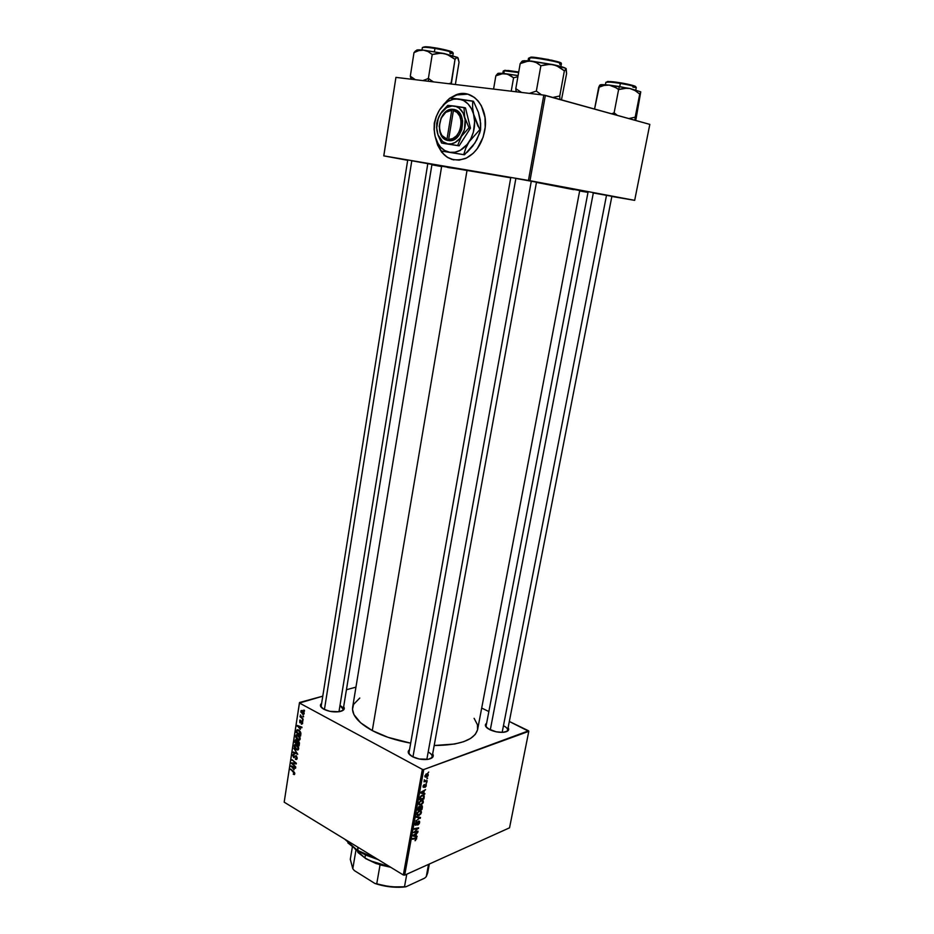 <?xml version="1.0" encoding="UTF-8"?>
<svg xmlns="http://www.w3.org/2000/svg" width="934" height="934" viewBox="0 0 934 934"><rect width="100%" height="100%" fill="white"/><g stroke="black" fill="none" stroke-linecap="round" stroke-linejoin="round"><path stroke-width="1.4" d="M467.782 94.171L456.084 94.976L450.246 98.175L458.185 94.299L463.136 93.622L467.782 94.171L474.449 97.44L478.266 101.117L481.384 105.799L485.015 117.486L485.178 127.328L483.135 137.123L477.321 148.599L473.351 153.153L466.51 157.998L459.154 160.134L451.928 159.434L447.468 157.414L441.747 152.277L437.579 145.027L435.676 138.454C440.509 156.258 450.433 162.936 465.424 158.5L465.424 158.5C475.476 153.62 481.909 144.338 484.734 130.643C489.264 107.76 472.592 87.621 455.815 94.906L449.908 98.163L457.905 94.229L462.867 93.552L467.736 94.159M443.241 104.865L449.102 98.782L443.241 104.865M592.775 192.859L612.867 196.479L592.775 192.859M411.112 160.636L432.921 164.582L411.112 160.636M515.206 178.324L537.552 182.352L515.206 178.324M430.878 758.525C433.189 756.54 432.29 754.357 428.181 751.987C431.006 753.528 432.325 755.116 432.138 756.762L430.878 758.525M432.675 753.855C434.228 756.645 432.57 758.49 427.679 759.389C422.343 759.926 417.253 759.015 412.408 756.645L408.578 753.353L408.298 751.181L409.536 749.652C407.096 751.73 408.041 754.053 412.349 756.61L419.086 758.968L428.449 759.26L432.675 757.276L433.271 755.244L432.675 753.855M342.276 710.821C344.074 709.151 343.315 707.377 339.988 705.485L343.233 709.361L342.276 710.821M343.665 706.699C345.16 708.988 343.875 710.622 339.824 711.591C334.267 712.432 328.943 711.65 323.841 709.245L320.607 706.337L320.642 704.434L321.623 703.395C319.475 705.158 320.199 707.108 323.806 709.221L330.006 711.358L339.054 711.731L343.443 710.074L344.319 708.311L343.665 706.688M506.672 731.567C508.586 729.816 507.512 727.866 503.461 725.706C506.391 727.201 507.781 728.707 507.617 730.236L506.672 731.567M508.119 727.644C509.497 729.921 508.248 731.427 504.383 732.186C499.538 732.723 494.681 731.894 489.801 729.688L485.913 726.734L485.4 724.796L486.626 723.255C484.501 724.807 485.096 726.699 488.424 728.929L496.164 731.801L502.831 732.349L507.501 731.135L508.68 729.547L508.119 727.644M426.826 759.482L531.306 181.161M502.165 732.373L606.516 195.276M338.972 711.743L427.807 163.59M359.777 698.037L353.531 704.458L352.503 709.326L353.916 714.568L360.571 722.741L372.292 730.586C383.103 736.272 395.911 740.464 410.68 743.16L388.1 737.358L372.292 730.586L467.047 170.233L510.723 177.81L441.677 166.194L352.62 707.353C351.709 715.059 358.271 722.799 372.292 730.586L467.047 170.233L447.655 167.455M528.784 731.345L509.544 827.816L404.702 875.135L423.756 769.534L528.597 730.808L509.322 721.468L528.784 731.345L423.756 769.534L422.355 769.371L299.464 703.033L284.181 802.166L403.336 874.995L422.355 769.371L423.756 769.534L404.702 875.135L509.544 827.816L528.784 731.345M426.838 782.575L426.102 783.334L426.838 782.575M427.644 778.139L426.908 778.898L427.644 778.139M423.359 802.084L422.833 800.368L420.86 800.531L419.156 802.318L419.039 804.816L421.187 804.933L423.137 802.831L423.16 800.66L421.222 800.368L418.806 803.333L418.992 804.758L421.012 805.003L423.359 802.084M424.853 793.515L423.767 793.211L424.176 790.97L425.565 789.627L420.872 792.23L420.732 793.036L424.725 794.227L423.767 793.211L424.176 790.97L425.565 789.627L420.872 792.23L420.732 793.036L424.725 794.227L424.853 793.515M422.413 806.964L421.829 805.633L420.277 806.859L419.004 806.602L417.626 810.21L421.958 809.474L422.296 805.925L421.339 805.715L420.277 806.859L419.331 806.427L417.626 810.21L421.958 809.474L422.413 806.964M420.51 817.484L416.471 816.585L416.342 817.285L419.81 818.056L415.653 821.103L420.51 817.484L416.471 816.585L416.342 817.285L419.81 818.056L415.653 821.103L420.51 817.484M415.455 840.577L416.471 837.973L412.501 838.545L412.384 839.199L416.085 838.615L415.046 840.705L416.587 838.078L412.501 838.545L412.384 839.199L416.109 838.65L415.455 840.577M418.023 831.167L414.346 831.89L418.63 827.828L414.299 828.645L414.171 829.31L417.86 828.575L413.575 832.638L417.907 831.82L418.023 831.167L414.346 831.89L418.63 827.828L414.299 828.645L414.171 829.31L417.86 828.575L413.575 832.638L417.907 831.82L418.023 831.167M417.101 836.28L416.004 836.035L416.401 833.829L417.79 832.451L412.968 835.988L416.973 836.969L417.101 836.28L416.004 836.035L416.401 833.829L417.79 832.451L413.108 835.206L412.968 835.988L416.973 836.969L417.101 836.28M419.646 822.515L419.541 821.278L418.572 821.149L415.805 824.605L416.599 821.651L415.291 823.216L415.175 825.084L416.576 824.792L418.595 821.733L419.097 822.854L417.767 825.072L419.319 823.578L419.529 821.266L418.677 821.103L415.665 824.512L416.727 821.593L415.175 825.084L415.98 825.212L418.595 821.733L419.132 822.691L417.767 825.072L419.646 822.515M421.467 812.498L420.942 810.794L418.969 810.992L417.264 812.778L417.054 815.125L418.852 815.534L421.001 813.736L421.269 811.097L419.331 810.817L416.926 813.794L417.276 815.382L419.121 815.429L421.467 812.498M424.982 787.409L426.208 786.066L426.079 784.198L423.849 786.697L424.316 784.443L423.195 785.739L423.639 787.385L425.834 784.852L424.982 787.409L426.301 784.373L423.779 786.72L424.316 784.443L423.044 786.323L423.732 787.35L425.927 784.934L424.982 787.409M424.188 797.181L423.756 795.266L421.491 795.523L420.078 797.134L419.518 799.737L423.849 799.037L424.059 795.558L422.051 795.254L420.008 797.344L419.518 799.737L423.849 799.037L424.188 797.181M428.251 775.138L427.83 773.819L426.336 773.947L424.947 776.773L426.476 777.263L428.029 775.839L428.087 774.053L426.581 773.831L424.923 775.885L425.063 776.983L426.651 777.205L428.251 775.138M427.188 780.672L425.098 780.836L424.34 779.75L424.69 781.034L423.919 781.793L427.072 781.338L427.188 780.672L424.725 780.602L424.34 779.75L424.69 781.034L423.919 781.793L427.072 781.338L427.188 780.672M428.753 772.033L428.017 772.792L428.753 772.033M298.004 734.941L300.118 737.708L299.242 740.195L296.942 739.168L295.739 736.961L296.148 734.93L298.004 734.941L296.253 734.836L296.113 738.012L297.946 739.926L299.662 739.997L300.199 738.981L298.004 734.941M300.293 729.407L297.374 725.484L301.974 727.154L301.869 727.773L300.62 727.294L300.293 729.407L300.62 727.294L301.869 727.773L301.974 727.154L297.374 725.484L300.293 729.407M294.782 773.807L294.198 774.613L293.229 774.146L294.187 772.862L290.649 769.032L294.549 772.546L294.782 773.807L293.766 771.647L290.649 769.032L294.268 773.469L293.229 774.146L294.455 774.508L294.782 773.807M296.171 755.711L297.222 757.941L295.996 759.517L295.448 758.63L296.498 758.536L296.428 756.622L295.704 756.283L293.93 757.696L292.681 755.583L293.743 754.112L294.362 754.333L293.276 755.361L293.755 756.984L296.171 755.711L293.708 756.949L293.229 755.571L294.362 754.333L293.183 754.275L292.716 755.256L293.638 757.579L296.125 756.342L296.673 757.964L295.413 759.272L296.697 759.4L297.187 758.315L296.171 755.711L294.759 756.155L296.183 755.711M293.848 748.379L297.759 754.275L293.183 752.629L293.288 752.01L297.199 753.423L293.848 748.379L297.199 753.423L293.288 752.01L293.183 752.629L297.759 754.275L293.848 748.379M296.487 744.783L298.588 747.562L297.724 750.037L295.424 748.998L294.222 746.78L294.63 744.76L296.487 744.783L294.724 744.678L294.595 747.83L296.428 749.769L298.144 749.839L298.658 748.834L296.487 744.783M303.935 710.027L304.461 711.148L303.935 710.027M298.308 741.047L299.417 742.799L299.055 745.916L294.77 742.39L295.693 739.693L297.292 741.281L298.308 741.047L297.292 741.281L295.436 739.81L294.77 742.39L299.055 745.916L299.417 743.534L298.308 741.047M294.023 769.849L291.139 765.892L295.669 767.655L295.576 768.273L294.338 767.76L294.023 769.849L294.338 767.76L295.576 768.273L295.669 767.655L291.139 765.892L294.023 769.849M293.264 764.234L295.774 767.048L291.513 763.475L291.606 762.833L295.611 763.335L292.097 759.716L296.358 763.276L296.253 763.919L292.249 763.44L293.264 764.234L292.249 763.44L296.253 763.919L296.358 763.276L292.097 759.716L295.611 763.335L291.606 762.833L291.513 763.475L295.774 767.048L293.264 764.234M302.639 723.22L301.647 724.235L301.974 721.947L299.779 722.612L299.732 720.126L300.538 720.137L299.989 722.087L301.682 721.141L302.674 722.659L301.927 721.235L300.071 722.157L300.538 720.137L299.744 720.126L300.048 722.811L301.869 721.877L302.242 722.974L301.25 724.06L302.639 723.22M300.9 733.272L300.585 736.05L296.288 732.548L296.849 730.073L298.39 729.874L300.363 731.719L300.9 733.272L298.658 730.014L297.047 729.874L296.288 732.548L300.585 736.05L300.9 733.272M302.441 710.47L304.029 712.327L303.585 714.417L300.9 712.187L301.052 710.611L302.441 710.47L300.853 711.183L302.616 714.288L303.737 714.312L304.157 713.506L302.441 710.47M303.036 715.794L303.562 716.903L303.036 715.794M302.032 717.651L303.188 719.308L300.048 716.787L300.141 716.156L300.783 716.693L300.398 714.919L302.032 717.651L300.398 714.919L300.783 716.693L300.141 716.156L300.048 716.787L303.188 719.308L302.032 717.651M302.382 719.986L302.908 721.106L302.382 719.986M299.499 702.508L322.767 696.169L299.464 703.033L422.355 769.371L403.336 874.995L404.702 875.135L403.336 874.995L284.181 802.166L299.499 702.508M346.432 689.736L355.947 687.144L346.432 689.736M488.856 711.545L481.687 708.065L488.856 711.545M649.819 124.385L634.676 200.355L529.987 180.706L545.374 95.396L649.819 124.385L543.81 95.105L395.923 77.382L383.816 155.873L528.446 180.425L543.81 95.105L545.374 95.396L529.987 180.706L634.676 200.355L611.84 196.467L634.676 200.355L649.819 124.385M441.607 166.591L431.893 164.793L441.607 166.591M407.679 160.309L383.769 155.873L395.923 77.382L543.81 95.105L528.446 180.425L529.987 180.706L383.769 155.873L395.923 77.382L383.769 155.873L407.679 160.309M579.652 190.968L587.988 192.392L579.652 190.968M573.674 189.672L536.443 182.387L579.734 190.524L477.648 729.407C474.647 739.915 460.158 745.274 434.182 745.507L454.648 744.024L463.626 741.701L470.584 738.444L475.278 734.416L477.566 729.781L477.449 724.749L474.098 718.316M321.67 707.739L321.203 706.092L407.714 160.076M486.497 727.434L486.124 725.858L588.058 192.077M409.594 754.66L409.022 752.594L409.594 754.66M304.496 710.482L303.83 710.669L304.496 710.482M295.389 742.203L295.763 740.452L296.86 740.3L296.253 740.475L297.234 741.047L296.849 742.273L297.456 742.086L296.697 743.277L295.366 742.18L297.292 743.09L296.697 743.277L296.183 740.44L295.366 742.18M295.623 740.685L295.004 740.872L295.623 740.685M296.218 739.798L295.202 740.102L296.218 739.798M298.215 741.001L297.292 741.281L298.215 741.001M298.647 744.877L297.199 743.686L297.689 741.619L298.798 741.468L298.191 741.654L299.44 742.939L298.647 744.877L298.845 742.6L297.818 741.561L297.199 743.686L298.647 744.877M298.611 749.091L296.428 749.769L298.611 749.091M295.074 747.69L296.545 749.161L294.712 746.021L297.035 745.157L296.335 745.367L298.693 748.321L296.545 749.161L297.748 749.231L298.156 747.994L295.833 745.169L294.747 745.857L295.074 747.69M294.911 745.484L294.198 745.706L294.911 745.484M294.175 752.325L293.183 752.629L294.175 752.325M297.094 758.735L295.413 759.272L297.094 758.735M296.557 756.015L295.704 756.283L296.557 756.015M294.946 757.17L293.638 757.579L294.946 757.17M293.428 755.034L292.716 755.256L293.428 755.034M295.401 756.552L294.128 756.949L295.401 756.552M294.805 773.632L293.229 774.146L294.805 773.632M291.151 769.453L290.556 769.651L291.151 769.453M292.132 766.277L291.023 766.627L292.132 766.277M295.214 767.479L294.338 767.76L295.214 767.479M293.556 769.207L291.548 766.627L294.677 767.269L293.813 767.55L293.556 769.207L293.813 767.55L291.548 766.627L293.556 769.207M293.089 762.973L291.513 763.475L293.089 762.973M296.195 763.148L295.611 763.335L296.195 763.148M295.109 762.237L294.49 762.436L295.109 762.237M292.599 760.148L291.992 760.334L292.599 760.148M295.004 763.195L293.521 763.662L295.004 763.195M293.568 763.02L292.249 763.44L293.568 763.02M302.523 723.698L301.25 724.06L302.523 723.698M302.336 721.632L301.635 721.83M300.958 722.554L300.048 722.811L300.958 722.554M300.409 722.216L301.472 721.912M302.207 721.457L300.713 721.889L302.207 721.457M298.483 725.893L297.257 726.243L298.483 725.893M301.589 727.014L300.62 727.294L301.589 727.014M299.826 728.777L297.794 726.22L301.04 726.815L300.083 727.096L299.826 728.777L300.083 727.096L297.794 726.22L299.826 728.777M296.919 732.361L296.288 732.548L296.919 732.361M297.14 730.878L299.242 730.411L298.53 730.621L300.888 734.042L300.176 735.011L296.884 732.326L297.024 731.439L296.884 732.326L300.771 734.836L300.176 735.011L299.51 731.404L298.004 730.4L297.152 730.867M298.343 729.863L296.697 730.341L298.343 729.863M300.129 739.273L297.946 739.926L300.129 739.273M296.603 737.86L298.074 739.331L296.23 736.179L298.565 735.315L297.864 735.525L300.223 738.479L298.074 739.331L299.277 739.378L299.686 738.14L297.362 735.315L295.716 735.875L296.417 735.665L296.603 737.86M304.052 713.88L302.616 714.288L304.052 713.88M302.663 713.634L301.472 711.019L303.048 710.891L302.336 711.089L304.18 713.156L302.663 713.634L303.597 713.634L303.573 712.385L301.542 710.972L301.343 712.163L302.663 713.634M303.597 716.238L302.943 716.425L303.597 716.238M300.69 716.611L300.048 716.787L300.69 716.611M302.943 720.429L302.289 720.616L302.943 720.429M417.078 831.342L417.907 831.82L417.078 831.342M417.066 828.119L417.86 828.575L417.066 828.119M415.875 828.353L416.716 828.843L415.875 828.353M417.65 828.014L418.502 828.505L417.65 828.014M414.824 835.72L416.973 836.969L414.824 835.72M415.537 835.895L413.108 835.241L415.385 833.864L415.537 835.895L413.517 835.475L415.863 834.144L415.537 835.895M414.649 838.113L415.455 838.592L414.649 838.113M415.175 838.02L416.669 838.895L415.175 838.02M415.035 824.675L415.98 825.212L415.035 824.675M417.872 816.888L420.358 818.312L417.872 816.888M417.708 816.853L419.81 818.056L417.708 816.853M416.809 816.655L418.981 817.892L416.809 816.655M418.315 814.973L419.121 815.429L418.315 814.973M419.261 814.775L416.868 814.25L417.708 814.728L417.031 813.362L419.168 811.494L418.63 811.191L420.802 811.693L420.942 812.662L419.261 814.775L418.023 814.927L417.428 813.794L418.385 811.973L420.02 811.319L420.965 812.206L419.261 814.775M421.094 808.984L421.958 809.474L421.094 808.984M419.448 806.392L420.277 806.859L419.448 806.392M419.506 807.023L419.611 809.229L417.802 809.218L418.747 806.801L419.798 807.186L419.611 809.229L418.257 809.463L419.483 807.023L418.899 806.672M421.573 808.902L419.67 808.891L420.755 806.112L421.783 806.474L421.573 808.902L420.113 809.148L421.374 806.322L421.573 808.902M423.02 786.965L423.732 787.35L423.02 786.965M421.853 792.627L424.725 794.227L421.853 792.627M423.3 793.059L421.281 792.534L423.114 790.981L423.3 793.059L421.281 792.534L423.627 791.261L423.3 793.059M422.962 798.547L423.849 799.037L422.962 798.547M422.355 795.149L424.269 796.212L422.355 795.149M423.464 798.465L419.693 798.745L420.16 796.971L421.911 795.92L421.362 795.616L423.546 796.095L423.464 798.465L420.148 798.99L420.825 796.702L422.366 795.78L423.651 796.305L423.464 798.465M420.172 804.536L421.012 805.003L420.172 804.536M421.152 804.349L418.759 803.812L419.599 804.291L418.911 802.913L421.059 801.045L420.51 800.742L422.682 801.255L422.833 802.248L421.152 804.349L419.751 804.408L419.343 803.147L420.277 801.524L421.911 800.882L422.857 801.781L421.152 804.349M424.888 776.236L426.651 777.205L424.888 776.236M426.721 776.563L425.005 775.582L426.464 774.496L425.927 774.204L427.83 775.29L425.752 776.633L425.799 774.905L427.807 774.823L426.721 776.563M426.091 780.812L427.072 781.338L426.091 780.812M436.528 141.057C439.575 151.518 445.366 157.811 453.912 159.912L447.736 157.461L443.767 154.308L439.05 147.7L436.528 141.057M429.325 864.02L427.667 872.986L426.266 876.664L428.531 864.382L426.266 876.664L424.631 878.147L405.905 886.798L403.254 886.81C394.51 887.405 385.684 886.378 376.752 883.727L380.056 864.872L390.692 867.266L376.04 863.541L365.416 858.474L380.056 864.872L376.752 883.727L374.919 883.482L354.301 870.558L352.795 868.713L355.936 850.255L352.795 868.713L350.297 859.233M364.925 857.926L357.827 852.392L364.925 857.926C371.954 862.175 380.266 865.117 389.875 866.764L370.273 860.798L364.925 857.926L365.451 854.902L364.925 857.926L355.037 849.018L364.925 857.926M426.266 876.664L424.631 878.147L405.905 886.798L404.515 886.705L406.769 874.201L404.515 886.705C395.421 887.51 386.174 886.518 376.752 883.727L374.919 883.482L354.301 870.558L352.795 868.713L350.285 859.338L352.363 847.033M405.905 886.798L390.575 886.891L374.919 883.482C384.213 886.529 393.494 887.744 402.776 887.125L405.905 886.798M357.909 850.886L357.944 847.243L357.418 850.325L377.079 858.941L357.909 850.886L347.845 842.865L357.909 850.886L365.042 854.715L378.282 859.677L366.28 855.275L357.617 850.676M344.716 839.164L357.418 850.325M324.425 709.548L411.789 160.753L324.425 709.548M423.604 80.266L426.009 79.46L423.604 80.266M428.402 78.351L426.009 79.46L428.402 78.351L432.22 54.511L438.151 53.226L444.21 53.53L449.908 55.725L455.021 59.356L457.041 57.289L458.092 58.036L459.049 62.181L455.372 84.504L459.049 62.181L457.602 57.418L444.21 53.53L423.592 50.156L428.146 51.58L432.22 54.511L428.402 78.351L428.461 81.281L428.402 78.351L430.924 80.277L428.402 78.351M421.981 50.004L422.366 47.552C424.655 47.062 428.846 47.354 434.952 48.428L435.174 47.856L434.952 48.428C427.235 47.225 423.032 46.934 422.366 47.552L422.378 47.529M435.151 47.856C428.414 46.677 424.433 46.478 423.219 47.26M434.438 51.662L434.952 48.428L434.438 51.662M451.297 84.013L455.021 59.356L451.145 83.021L448.729 83.71L451.145 83.021L451.297 84.013M433.469 81.877L430.924 80.277L433.469 81.877M415.408 79.717L410.306 76.214L413.995 52.619L418.747 50.634L423.592 50.156L416.891 50.004L413.995 52.619L410.306 76.214L411.088 79.192L410.306 76.214L415.408 79.717M457.87 57.686L444.21 53.53L423.592 50.156L428.146 51.58L432.22 54.511L441.175 53.145L447.117 54.406L455.021 59.356L456.411 57.616L457.87 57.686M452.838 55.631L453.235 53.203C452.009 51.954 445.915 50.366 434.952 48.428C439.704 49.105 453.224 51.989 453.235 53.203L450.013 53.483M425.612 46.723L432.36 47.424M438.104 48.358L450.41 51.242M451.729 51.732L452.721 52.444M452.523 52.608C454.554 51.732 440.042 48.51 435.174 47.856M415.537 50.915L413.995 52.619L418.747 50.634L423.592 50.156C417.837 49.607 415.607 49.806 416.914 50.74M502.807 73.412L503.204 71.077L504.92 70.319L503.298 70.972M503.811 73.506L504.278 70.809L503.811 73.506M511.225 91.205L513.572 77.779L517.903 76.716L513.572 77.779L511.225 91.205M493.572 89.092L495.849 75.806L500.484 74.019L505.212 73.646L509.625 75.024L513.572 77.779L507.466 74.125L497.892 73.447L495.849 75.806L493.572 89.092M498.289 74.416L497.927 73.879C497.157 73.132 499.585 73.05 505.212 73.646L518.101 75.572L502.842 73.623L495.849 75.806L497.495 73.798M518.627 72.548L504.278 70.809L518.627 72.548M507.898 70.447L518.72 72L504.92 70.319M515.86 178.441L412.956 756.925L515.86 178.441M561.544 99.436L566.599 73.623L561.544 99.436M528.352 61.037L523.974 60.687L520.191 63.605L525.608 61.516L531.119 61.049L536.268 62.601L540.879 65.742L536.349 91.1L529.403 93.377L536.349 91.1L540.879 65.742L547.091 64.364L553.325 64.668L559.186 67.003L564.37 70.832L566.156 68.661L566.599 73.623L565.712 68.31L553.325 64.668L526.939 60.71L522.421 60.955L520.191 63.605L528.352 61.037M560.634 63.395C566.249 62.531 530.769 55.888 530.582 57.324L529.847 57.885C529.601 56.519 563.879 62.531 561.334 64.026L559.828 64.423M560.879 66.524L561.334 64.026C562.607 62.52 535.941 57.301 529.847 57.885L529.321 60.873L529.847 57.885L528.492 58.27L530.582 57.324M521.569 92.443L515.802 88.672L520.191 63.605L515.802 88.672L516.117 91.789L515.802 88.672L521.569 92.443M559.91 99.436L559.77 95.98L564.37 70.832L559.77 95.98L552.823 97.463L559.77 95.98L559.91 99.436M541.498 94.836L536.349 91.1L541.498 94.836M566.179 68.696L566.156 68.661C565.152 67.68 560.879 66.349 553.325 64.668L531.119 61.049L536.268 62.601L540.879 65.742L550.219 64.259L556.349 65.602L564.37 70.832L566.179 68.696M534.108 57.418L548.585 59.519M551.539 60.138L559.828 62.473M521.919 61.375L520.191 63.605L522.363 61.504M593.323 192.953L490.28 729.921L593.323 192.953M627.029 88.135L619.405 86.523L618.612 89.547L624.204 88.251L629.855 88.485L635.097 90.586L639.732 94.077L635.19 117.17L628.886 118.571L635.19 117.17L640.759 91.882L636.019 118.933L640.759 91.882L639.732 94.077L635.097 90.586L629.855 88.485L609.225 85.099L614.187 86.593L618.612 89.547L627.029 88.135M620.351 83.406C627.952 84.585 633.264 85.951 636.264 87.516C635.412 86.477 630.111 85.111 620.351 83.406L619.744 86.582L620.351 83.406C611.618 82.052 606.796 81.69 605.874 82.344C608.711 81.853 613.533 82.215 620.351 83.406L620.503 82.822L620.351 83.406M635.389 86.372L635.599 86.932C637.467 86.138 625.243 83.511 620.503 82.822M617.374 115.384L614.117 112.827L618.612 89.547L614.117 112.827L611.665 113.796L614.117 112.827L617.374 115.384M594.573 109.056L598.694 87.317L603.913 85.473L609.225 85.099L602.15 84.62L599.5 85.508L594.573 109.056M634.922 120.241L635.19 117.17L634.922 120.241M636.019 118.933L635.529 120.416L636.019 118.933M640.736 91.824L629.855 88.485L640.736 91.824M599.815 85.122L598.694 87.317L603.913 85.473L609.225 85.099C602.885 84.434 599.826 84.469 600.048 85.192L600.387 85.484M623.387 83.324L634.466 85.963M607.415 81.527L608.629 81.492M610.322 81.562L617.643 82.39M620.491 82.822C612.961 81.527 608.373 81.27 606.738 82.052M616.463 87.936L618.612 89.547L619.405 86.523L609.225 85.099L616.463 87.936M453.41 110.492L448.647 139.411L452.71 138.594L456.446 135.885L459.33 131.624L460.964 126.417L461.104 120.988L459.726 116.096L457.041 112.419L453.41 110.492C466.171 112.816 461.466 140.859 448.647 139.411L449.149 140.672C463.019 142.342 468.132 111.952 454.286 109.523L453.41 110.492L448.647 139.411L449.137 140.707L443.638 138.302L440.778 134.368L439.178 126.288L441.163 117.801L446.148 111.485L450.421 109.5L456.352 110.305L461.139 115.547L462.634 120.825L461.793 129.593L459.294 134.788L455.64 138.606L451.344 140.52L447.503 140.45L447.001 139.154L451.764 110.259L445.763 112.314L441.163 118.174L439.319 126.032L439.937 131.215L441.957 135.535L447.001 139.154C434.508 136.668 438.945 109.185 451.764 110.259L452.64 109.301C438.782 108.052 433.971 137.8 447.514 140.415L447.001 139.154L451.764 110.259L452.64 109.301L454.298 109.488L453.41 110.492M440.404 113.866L437.287 120.848L436.587 127.643L438.104 135.29L441.595 143.03L459.131 145.844L443.09 143.346L459.131 145.844L457.648 145.541L461.489 136.306L468.985 127.783L470.467 128.121L459.131 145.844L470.467 128.121L468.985 127.783L464.677 117.229L463.988 107.538L465.471 107.9L470.467 128.121L465.471 107.9L447.76 105.379L441.992 111.555L439.097 116.19L436.715 123.113L436.832 130.083L438.104 135.29L441.595 143.03L457.648 145.541L461.489 136.306L468.985 127.783L464.677 117.229L463.988 107.538L454.017 106.009C459.294 106.966 462.855 110.702 464.677 117.229C466.136 123.977 465.074 130.328 461.489 136.306C457.637 141.956 453.072 144.49 447.771 143.906C442.576 142.832 439.097 139.096 437.334 132.675C435.909 126.067 436.937 119.797 440.404 113.866C444.14 108.192 448.682 105.577 454.017 106.009L447.76 105.379L441.992 111.555L438.279 118.221L436.703 127.946L437.999 134.87L442.704 141.653L447.771 143.906L451.484 143.824L455.173 142.458L460.123 138.22L464.455 129.534L465.132 119.587L463.089 112.956L459.178 108.181L455.827 106.418L452.161 105.939L446.604 107.632L440.404 113.866M480.169 119.482L478.418 112.384L473.491 101.304L449.779 98.152L439.435 110.084L436.178 116.657L434.275 123.09L434.088 129.429L435.139 136.492L441.105 151.004L463.696 154.647L465.739 148.284L469.172 141.688L479.784 129.674L471.448 108.729L468.004 103.884L463.626 100.557L458.617 98.981L453.34 99.237L448.157 101.292L443.416 105.005L439.435 110.084L436.458 116.201L434.695 122.949L434.252 129.861L435.139 136.492L437.322 142.412L440.638 147.21L444.888 150.596L449.791 152.3L455.021 152.219L460.228 150.327L467.222 144.385L470.864 138.722L473.375 132.149L474.635 121.572L472.592 107.585L472.697 101.105L473.491 101.304L478.418 112.384L480.66 123.323L480.578 129.861L479.656 133.083L474.997 142.937L464.49 154.799L441.105 151.004L464.49 154.799L463.696 154.647L467.409 152.055L472.732 146.113L476.69 139.983M479.784 129.674L480.578 129.861L477.928 126.032L473.713 114.765L472.592 107.585L472.697 101.105L458.617 98.981C466.078 100.288 471.11 105.554 473.713 114.765C475.768 124.304 474.25 133.27 469.172 141.688L479.784 129.674M469.172 141.688C463.708 149.638 457.251 153.176 449.791 152.3L463.696 154.647L465.739 148.284L469.172 141.688M449.791 152.3C442.483 150.759 437.602 145.494 435.139 136.492L441.105 151.004L449.791 152.3M435.139 136.492C433.142 127.234 434.579 118.431 439.435 110.084L436.178 116.657L434.275 123.09L434.088 129.429L435.139 136.492M451.449 98.245L449.779 98.152L446.884 100.907L439.435 110.084C444.677 102.098 451.075 98.397 458.617 98.981L451.449 98.245M478.57 113.037L480.274 119.809L480.578 129.861L476.924 139.621L473.048 145.611M454.204 109.617L452.64 109.266L454.204 109.617M611.887 196.257L507.617 730.236M408.812 753.738L510.77 177.588M295.985 740.393L296.743 740.16M297.899 741.561L298.67 741.327M294.724 744.678L295.483 744.445M295.646 745.134L296.592 744.842M297.759 749.208L298.647 748.94M294.105 773.807L294.805 773.574M301.997 723.476L302.628 723.29M300.444 722.192L301.495 721.9M297.047 729.874L297.654 729.688M297.794 730.365L298.775 730.084M296.253 734.836L297.024 734.603M297.187 735.291L298.133 735.011M299.289 739.366L300.176 739.098M301.822 710.914L302.744 710.657M303.515 713.704L304.145 713.529M415.934 838.545L415.07 838.031M418.817 821.686L418.234 821.36M415.665 824.512L415.058 824.162M421.269 811.097L420.44 810.63M417.591 814.588L416.879 814.179M420.172 811.342L419.296 810.84M421.503 806.322L420.895 805.984M424.059 795.558L423.184 795.067M422.939 795.756L422.04 795.254M423.16 800.66L422.308 800.193M419.494 804.151L418.759 803.742M422.04 800.893L421.152 800.403M428.087 774.053L427.422 773.702M427.235 774.403L426.359 773.936M424.725 780.602L424.141 780.275M343.233 709.385L431.963 164.361M453.235 53.203L449.861 52.794M411.847 79.285L410.516 77.23M536.49 182.13L432.138 756.797M561.334 64.026L559.641 63.769M528.06 60.78L528.492 58.27M516.747 91.871L515.953 90.598M635.797 89.909L636.264 87.516L632.913 87.142M605.419 84.749L605.886 82.309"/></g></svg>
